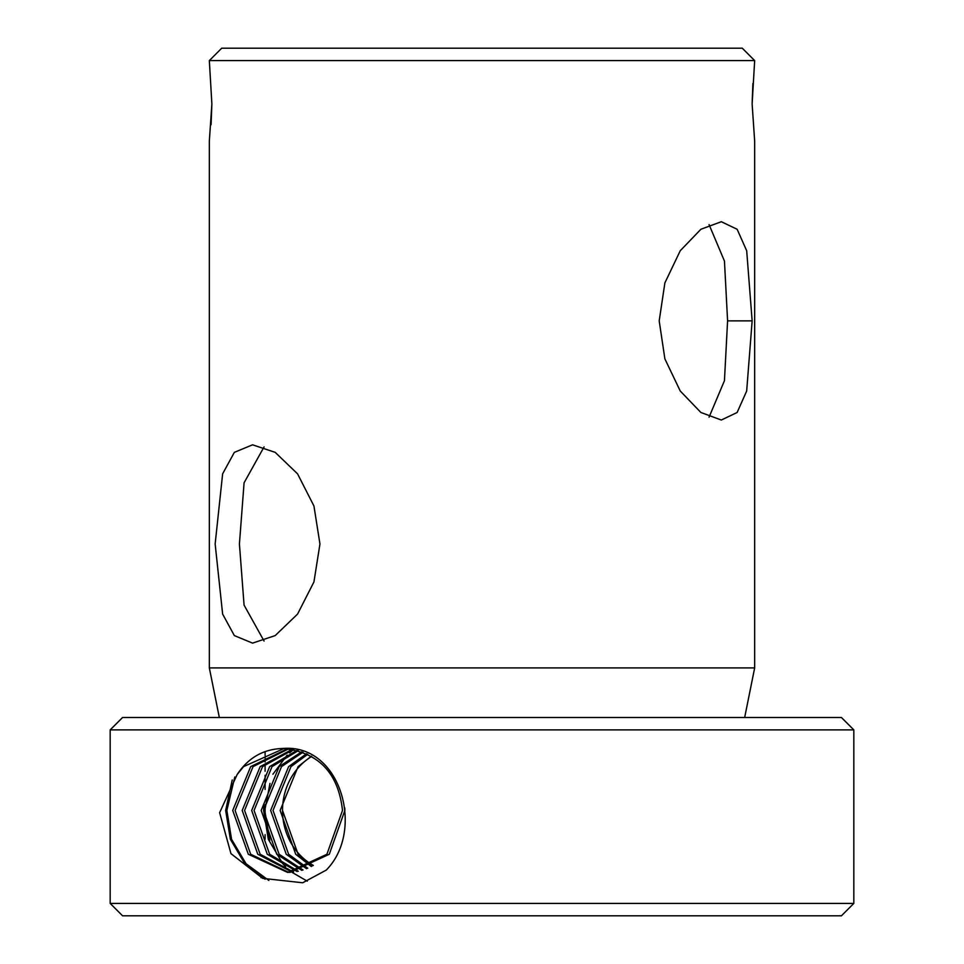 <?xml version="1.0" encoding="UTF-8"?>
<svg xmlns="http://www.w3.org/2000/svg" width="964" height="964" viewBox="0 0 964 964"><rect width="100%" height="100%" fill="white"/><g stroke="black" fill="none" stroke-linecap="round" stroke-linejoin="round"><path stroke-width="1.45" d="M709.07 417.147L724.446 380.696L727.591 320.867L724.458 261.087L709.07 224.6M659.195 320.879L664.883 282.898L680.247 250.736L700.9 229.263L721.325 221.72L737.135 229.263L746.69 250.761L752.149 320.867L746.666 391.059L737.123 412.496L721.337 420.027L700.888 412.484L680.235 390.998L664.883 358.873L659.195 320.879M264.076 446.886L244.085 482.795L239.421 543.973L244.073 605.115L264.076 641.048M215.153 543.973L222.636 473.83L234.348 452.357L252.556 444.814L275.198 452.357L297.563 473.854L313.939 505.98L319.952 543.973L313.939 581.943L297.551 614.104L275.21 635.577L252.556 643.121L234.348 635.589L222.636 614.092L215.153 543.973M853.827 891.013L853.827 829.04M754.667 667.907L754.667 141.154L752.125 103.979L754.667 60.599L209.333 60.599L211.875 103.979L209.333 141.154L209.333 667.907L754.667 667.907L744.666 717.493M752.908 83.482L752.125 103.979M211.08 124.718L211.875 103.979M209.333 60.599L221.72 48.2L742.28 48.2L754.667 60.599M219.334 717.493L209.333 667.907M311.324 756.198L298.093 766.621L280.138 810.447L295.719 854.261L311.324 866.528M311.709 756.427A61.973 57.262 -90 0 0 282.512 810.447L298.093 854.261L312.505 865.877M306.576 753.728L288.61 766.621L270.655 810.447L286.236 854.261L306.576 868.721M307.769 754.294L290.983 766.621L273.029 810.447L288.61 854.261L307.769 868.227M301.84 751.787L279.126 766.621L261.172 810.447L276.764 854.261L301.84 870.371M303.021 752.221L281.5 766.621L263.546 810.447L279.126 854.261L303.021 869.998M297.093 750.317L269.643 766.621L251.688 810.447L267.281 854.261L297.093 871.516M298.286 750.643L272.017 766.621L254.062 810.447L269.643 854.261L298.286 871.275M292.357 749.281L260.16 766.621L242.205 810.447L257.798 854.261L292.357 872.191M293.538 749.51L262.533 766.621L244.579 810.447L260.16 854.261L293.538 872.071M287.609 748.679L250.688 766.621L232.722 810.447L248.314 854.261L287.609 872.42L326.917 854.261L342.497 810.447C338.316 772.803 318.433 752.149 282.874 748.474C340.666 743.413 365.368 830.703 326.206 870.131L302.66 882.783L262.702 878.349L230.962 853.634L219.623 812.676L237.156 774.526C248.242 757.716 263.473 749.028 282.874 748.474M288.802 748.787L253.05 766.621L235.096 810.447L250.688 854.261L288.802 872.408M289.983 872.42L329.29 854.261L344.871 810.447L344.775 807.977M284.055 748.486L243.567 766.621L237.156 774.526M282.512 810.447A61.973 57.262 -90 0 0 313.324 865.419M122.573 915.8L841.427 915.8L853.827 903.401L853.827 729.881L110.173 729.881L110.173 903.401L122.573 915.8M853.827 903.401L110.173 903.401M110.173 729.881L122.573 717.493L841.427 717.493L853.827 729.881M268.848 880.445L246.061 863.756L231.565 839.295L226.853 810.447L234.782 776.984M269.836 840.234L264.775 810.447L269.968 783.407M293.634 749.522L289.61 752.848M287.164 755.137L272.92 774.225M263.811 805.784L263.594 810.447L268.305 839.295L282.813 863.756L285.633 866.72M287.814 868.793L291.273 871.745M292.08 872.372L307.263 881.156M232.228 779.996L225.66 810.447L230.372 839.295L244.88 863.756L265.076 879.228M374.478 915.8L352.318 915.8M752.149 320.867L727.591 320.867M265.1 752.221L265.1 755.523M265.1 756.897L265.1 758.331M265.1 759.668L265.1 762.006M265.1 764.103L265.1 771.236M265.1 775.261L265.1 789.396M265.1 804.603L265.1 819.436M265.1 834.607L265.1 839.355M261.039 877.674L261.039 877.035"/></g></svg>
